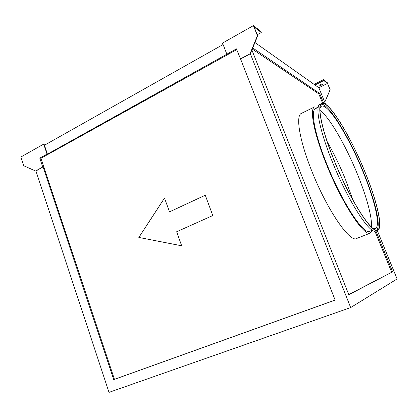 <?xml version="1.0" encoding="UTF-8"?>
<svg xmlns="http://www.w3.org/2000/svg" width="418" height="418" viewBox="0 0 418 418"><rect width="100%" height="100%" fill="white"/><g stroke="black" fill="none" stroke-linecap="round" stroke-linejoin="round"><path stroke-width="0.63" d="M322.722 83.997L322.769 84.055C322.142 84.953 321.16 85.424 319.817 85.455L319.77 85.397C320.402 84.499 321.385 84.028 322.722 83.997M352.949 200.097L345.315 179.087C339.86 165.727 333.862 153.349 327.315 141.953M319.953 110.362C329.311 116.894 345.743 145.485 357.218 173.653C366.434 196.052 372.464 217.856 371.309 226.854M320.042 107.828L321.364 106.235C327.968 102.791 348.91 137.094 362.782 171.234C374.507 199.464 381.028 226.42 375.327 228.589L373.237 228.494M321.285 104.249C328.898 103.429 349.391 137.585 363.132 171.349C374.653 199.12 381.394 225.835 376.722 229.994M334.337 160.773C321.635 129.679 316.896 105.378 321.923 103.768C328.658 100.278 350.164 135.672 364.449 170.779C376.519 199.825 383.332 227.622 377.522 229.843C372.14 233.986 350.059 200.029 334.337 160.773M372.344 230.187L370.338 233.092C364.538 237.398 342.039 203.582 326.395 164.258C313.74 133.117 309.33 108.643 314.676 106.877L318.192 107.348L315.538 108.643C310.334 110.362 314.649 134.183 326.933 164.42C342.117 202.573 363.968 235.444 369.616 231.264L372.344 230.187M314.676 106.877L301.409 113.372C295.526 115.415 299.288 139.957 311.713 170.847C327.043 209.862 350.07 243.062 356.596 238.495L370.338 233.092M364.517 170.805C376.655 200.008 383.515 227.972 377.668 230.208C372.255 234.378 350.049 200.227 334.233 160.742C321.458 129.46 316.698 105.028 321.75 103.413C328.527 99.907 350.159 135.51 364.517 170.805M377.668 230.208L375.829 230.929C370.322 235.135 348.037 201.068 332.263 161.625C319.519 130.379 314.848 105.937 319.974 104.286L321.75 103.413M236.708 49.627L40.964 158.27L114.438 379.33L335.121 300.051M169.473 211.874L205.269 195.216L212.793 215.536L176.631 231.765L181.684 245.805L138.828 237.434L164.504 198.064L169.515 211.874L205.28 195.237M43.697 144.111L47.035 154.096L39.783 158.124L42.746 167.043L35.546 170.983L23.774 165.774L20.9 156.99L43.697 144.111L45.849 144.445M43.138 167.085L113.743 379.622L335.137 300.098L240.601 59.053L250.335 53.723L350.665 307.57L109.004 392.371L35.943 171.019L42.746 167.043M223.087 44.522L44.444 145.239L47.422 154.148L236.41 48.869L240.601 59.053M350.665 307.57L397.1 278.947L377.224 230.381M325.612 104.275L318.84 87.738L254.943 42.516M314.117 84.394L323.438 79.692L323.798 80.564L314.984 85.011M324.739 102.149L330.21 89.797L327.263 82.639L323.438 79.692M323.798 80.564L327.493 83.407L318.84 87.738M240.345 58.896L250.335 53.723L257.666 35.891L254.128 27.024L261.271 32.51L257.222 34.772M251.876 49.977L348.811 294.747L392.601 271.81L375.876 230.914M323.71 103.345L319.665 93.454L252.702 47.965M348.737 294.57L392.601 271.81M322.602 103.194L318.793 93.883L252.253 49.063M318.793 93.883L319.665 93.454M391.645 272.155L374.862 231.091M47.035 154.096L47.422 154.148M40.964 158.27L39.783 158.124M114.438 379.33L113.743 379.622M250.089 53.561L257.425 35.713L257.666 35.891M257.425 35.713L253.402 25.629L260.801 31.34L261.271 32.51M253.402 25.629L222.522 43.075L226.849 54.183M324.812 102.112L330.095 89.708L327.493 83.407M35.546 170.983L35.943 171.019M181.678 245.794L138.828 237.434M138.87 237.429L164.52 198.106"/></g></svg>
